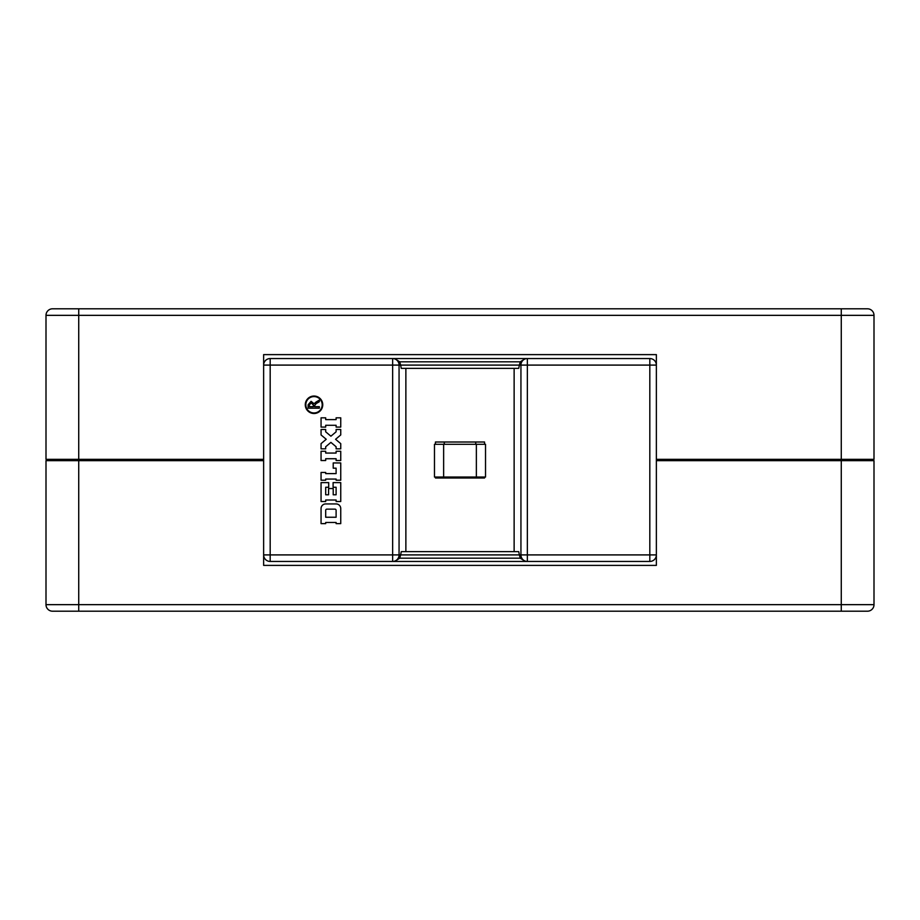 <?xml version="1.0" encoding="UTF-8"?>
<svg xmlns="http://www.w3.org/2000/svg" width="920" height="920" viewBox="0 0 920 920"><rect width="100%" height="100%" fill="white"/><g stroke="black" fill="none" stroke-linecap="round" stroke-linejoin="round"><path stroke-width="1.38" d="M656.362 460.655L874 460.655L874 604.658A6.543 6.543 0 0 1 867.456 611.202L52.543 611.202A6.543 6.543 0 0 1 46 604.658L46 460.655L78.729 460.655L78.729 308.798L867.456 308.798A6.543 6.543 0 0 1 874 315.341L874 459.344L841.271 459.344L841.271 315.341L46 315.341A6.543 6.543 0 0 1 52.543 308.798L78.729 308.798L52.543 308.798A6.543 6.543 0 0 0 46 315.341L46 459.344L263.637 459.344M656.362 459.344L841.271 459.344L841.271 604.658L874 604.658A6.543 6.543 0 0 1 867.456 611.202A6.543 6.543 0 0 0 874 604.658M867.456 308.798L841.271 308.798L841.271 315.341L874 315.341A6.543 6.543 0 0 0 867.456 308.798A6.543 6.543 0 0 1 874 315.341M263.637 365.091A6.543 6.543 0 0 1 270.181 358.547A6.543 6.543 0 0 0 263.637 365.091L263.637 354.614L656.362 354.614L656.362 565.386L263.637 565.386L263.637 365.091L270.181 365.091L270.181 554.909L392.644 554.909L392.644 365.091L270.181 365.091L270.181 358.547L649.819 358.547A6.543 6.543 0 0 1 656.362 365.091A6.543 6.543 0 0 0 649.819 358.547L649.819 365.091L527.356 365.091L527.356 554.909L649.819 554.909L649.819 365.091L656.362 365.091M444.291 443.635L443.635 444.291L476.364 444.291L475.709 443.635M51.232 460.655L51.232 459.344M868.768 460.655L868.768 459.344M263.637 460.655L78.729 460.655L78.729 604.658L841.271 604.658L841.271 611.202M443.635 477.02L434.47 477.02L434.47 444.291L443.635 444.291L443.635 477.02L485.53 477.02L485.53 444.291L476.364 444.291L476.364 477.02M475.709 442.002L475.709 444.291M475.709 477.02L475.709 477.997M444.291 477.997L444.291 477.02M444.291 444.291L444.291 442.002M314.019 412.953A8.176 8.176 0 0 0 322.195 404.777A8.176 8.176 0 0 0 314.019 396.589A8.176 8.176 0 0 0 305.831 404.777A8.176 8.176 0 0 0 314.019 412.953M314.019 396.037A8.74 8.74 0 0 0 305.279 404.777A8.74 8.74 0 0 0 314.019 413.505A8.74 8.74 0 0 0 322.747 404.777A8.74 8.74 0 0 0 314.019 396.037M315.951 402.097L319.355 400.085L319.355 401.729L316.192 403.558L314.559 405.651L314.559 406.674L319.355 406.674L319.355 408.181L308.108 408.181L308.108 404.788L311.086 401.327L314.099 403.765L315.951 402.097M484.541 444.291L484.541 442.002L435.459 442.002L435.459 444.291M435.459 477.02L435.459 477.997L484.541 477.997L484.541 477.02M514.13 368.368L514.13 551.632M405.869 368.368L405.869 551.632M656.362 554.909L649.819 554.909L649.819 561.453A6.543 6.543 0 0 0 656.362 554.909A6.543 6.543 0 0 1 649.819 561.453L270.181 561.453A6.543 6.543 0 0 1 263.637 554.909A6.543 6.543 0 0 0 270.181 561.453L270.181 554.909L263.637 554.909M325.691 427.087L325.691 425.281L336.11 425.281L336.11 427.087L340.745 427.087L340.745 417.818L336.11 417.818L336.11 419.612L325.691 419.612L325.691 417.818L321.057 417.818L321.057 427.087L325.691 427.087M340.745 448.845L340.745 443.635L335.57 439.288L340.745 434.941L340.745 429.502L336.11 429.502L336.11 431.813L330.901 436.195L325.691 431.813L325.691 429.502L321.057 429.502L321.057 434.941L326.232 439.288L321.057 443.635L321.057 448.845L325.691 448.845L325.691 446.763L330.901 442.382L336.11 446.763L336.11 448.845L340.745 448.845M336.11 460.529L340.745 460.529L340.745 451.26L336.11 451.26L336.11 453.054L325.691 453.054L325.691 451.26L321.057 451.26L321.057 460.529L325.691 460.529L325.691 458.735L336.11 458.735L336.11 460.529M336.11 480.205L340.745 480.205L340.745 462.944L333.212 462.944L333.212 468.165L336.11 468.165L336.11 473.604L325.691 473.604L325.691 472.443L321.057 472.443L321.057 480.205L325.691 480.205L325.691 479.055L336.11 479.055L336.11 480.205M340.745 501.515L340.745 482.62L333.097 482.62L333.097 487.255L336.11 487.255L336.11 494.787L333.212 494.787L333.212 488.531L328.578 488.531L328.578 494.787L325.691 494.787L325.691 487.255L328.704 487.255L328.704 482.62L321.057 482.62L321.057 501.515L325.691 501.515L325.691 500.008L336.11 500.008L336.11 501.515L340.745 501.515M321.057 508.565L321.057 523.629L325.691 523.629L325.691 522.468L336.11 522.468L336.11 523.629L340.745 523.629L340.745 508.565A4.635 4.635 0 0 0 336.11 503.93L325.691 503.93A4.635 4.635 0 0 0 321.057 508.565M394.611 358.547L399.74 361.813L400.625 365.091L519.374 365.091L520.26 361.813L525.389 358.547M400.625 554.909L399.74 558.187L520.26 558.187L519.374 554.909L400.625 554.909L401.281 551.632L518.719 551.632L519.374 554.909L520.938 554.909L520.938 365.091L519.374 365.091L518.719 368.368L401.281 368.368L400.625 365.091L399.061 365.091L399.061 554.909L400.625 554.909M394.611 561.453L399.74 558.187M520.26 558.187L525.389 561.453M336.11 510.301A1.161 1.161 0 0 0 334.96 509.139L326.841 509.139A1.161 1.161 0 0 0 325.691 510.301L325.691 517.247L336.11 517.247L336.11 510.301M309.35 404.984L309.35 406.674L313.329 406.674L313.329 405.007L311.213 402.834L309.35 404.984M52.543 308.798A6.543 6.543 0 0 0 46 315.341M52.543 611.202A6.543 6.543 0 0 1 46 604.658L78.729 604.658L78.729 611.202M520.26 361.813L399.74 361.813M392.644 561.453A6.543 6.417 -90 0 0 399.061 554.909L392.644 554.909L392.644 561.453M527.356 561.453L527.356 554.909L520.938 554.909A6.543 6.417 90 0 0 527.356 561.453M392.644 365.091L399.061 365.091A6.543 6.417 90 0 0 392.644 358.547L392.644 365.091M527.356 365.091L527.356 358.547A6.543 6.417 -90 0 0 520.938 365.091L527.356 365.091"/></g></svg>

